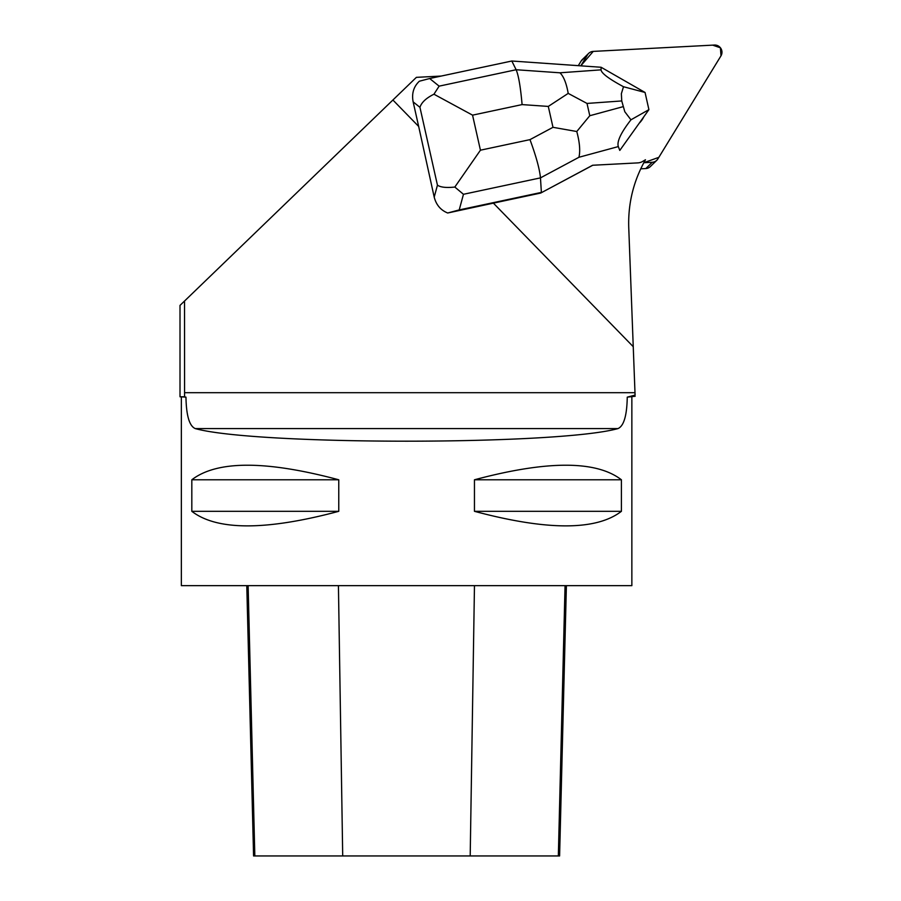 <?xml version="1.0" encoding="UTF-8"?>
<svg xmlns="http://www.w3.org/2000/svg" width="901" height="901" viewBox="0 0 901 901"><rect width="100%" height="100%" fill="white"/><g stroke="black" fill="none" stroke-linecap="round" stroke-linejoin="round"><path stroke-width="1.35" d="M656.784 160.299A7.152 7.062 45.7 0 0 657.865 158.936L720.935 55.918A7.152 7.062 45.7 0 0 714.403 45.05L593.207 51.402A7.152 7.062 45.7 0 0 587.587 54.736L580.796 65.841L593.23 51.402L712.668 45.14L720.428 47.798L720.991 55.817L658.834 157.348L643.821 162.721L652.256 162.27A7.152 7.062 45.7 0 0 656.784 160.299L650.331 166.584A7.152 7.062 -134.3 0 1 645.803 168.555L640.735 168.825M578.296 65.66L581.145 61.02A7.152 7.062 -134.3 0 1 582.226 59.657L588.668 53.373M413.142 101.869L419.945 107.343C421.51 102.432 426.184 98.063 433.944 94.211L472.552 115.148L522.096 104.595C520.541 87.003 518.559 75.391 516.138 69.737L439.136 86.147L429.664 78.522L419.348 81.225C413.627 86.631 411.554 93.513 413.142 101.869L418.672 126.444L392.904 100.011L416.386 77.351L441.242 76.056M540.713 193.051L493.388 203.142L633.245 346.694L628.74 227.457C627.986 203.333 633.561 180.774 645.465 159.77L642.672 161.425A10.733 10.598 45.7 0 1 637.84 162.89L592.621 165.255L540.713 193.051L592.768 165.255M639.181 123.268A23.246 22.953 45.7 0 0 643.742 116.882M184.536 301.024L184.581 396.789L180.009 396.789L180.009 305.394L392.904 100.011M493.388 203.142L447.696 212.996L459.217 209.922L541.377 192.409L540.465 177.88C539.643 169.129 536.151 156.38 529.979 139.632L480.436 150.197L454.825 187.048C446.4 187.96 440.612 187.329 437.447 185.167L434.203 197.105L418.672 126.444M633.245 346.694L635.081 395.1L634.991 392.69L184.536 392.69M180.009 396.789L185.966 397.15C186.293 415.609 189.39 426.094 195.28 428.594C255.963 445.387 557.269 445.387 617.951 428.594C623.819 426.105 626.927 415.631 627.254 397.15L635.081 395.1M627.254 397.15L635.149 396.271M184.581 396.789L185.966 397.15M631.86 397.15L631.86 585.65L181.36 585.65L181.36 397.15M474.455 479.782L474.455 511.317C547.211 530.723 596.192 530.723 621.408 511.317L621.408 479.782C596.192 460.366 547.211 460.366 474.455 479.782L621.408 479.782M191.823 479.782L191.823 511.317C217.028 530.723 266.009 530.723 338.765 511.317L338.765 479.782C266.009 460.366 217.028 460.366 191.823 479.782L338.765 479.782M566.391 585.65L559.6 855.95L253.575 855.95L246.784 585.65M474.455 511.317L621.408 511.317M191.823 511.317L338.765 511.317M429.664 78.522L511.813 61.009L601.091 67.26L645.026 92.454L623.503 86.733C608.817 78.815 601.339 73.184 601.057 69.85L559.938 72.801L516.138 69.737L511.813 61.009M439.136 86.147L433.944 94.211M601.091 67.26L601.057 69.85M618.323 146.581C616.723 141.626 620.935 132.695 630.948 119.81L648.9 109.652L619.798 150.422L618.323 146.581L578.949 157.27C580.402 150.85 579.681 142.268 576.775 131.512L589.783 115.722L587.013 103.435L568.204 93.389C566.391 83.162 563.632 76.303 559.938 72.801M648.9 109.584L645.06 92.499M434.203 197.105C436.208 204.899 440.702 210.192 447.696 212.996M623.503 86.733L621.363 93.704L621.746 100.946L624.81 111.747L630.948 119.81M568.204 93.389L548.292 106.419L552.989 127.311L576.775 131.512M454.825 187.048L463.463 194.289L540.465 177.88L578.949 157.27M645.803 168.555L652.256 162.27M587.587 54.736L581.145 61.02M617.951 428.594L195.28 428.594M470.198 855.95L474.467 585.65M558.338 855.95L565.051 585.65M342.707 855.95L338.427 585.65M254.825 855.95L248.124 585.65M522.096 104.595L548.292 106.419M480.436 150.197L472.552 115.148M552.989 127.311L529.979 139.632M419.945 107.343L437.447 185.167M459.217 209.922L463.463 194.289M587.013 103.435L621.746 100.946M623.042 106.69L589.783 115.722"/></g></svg>
